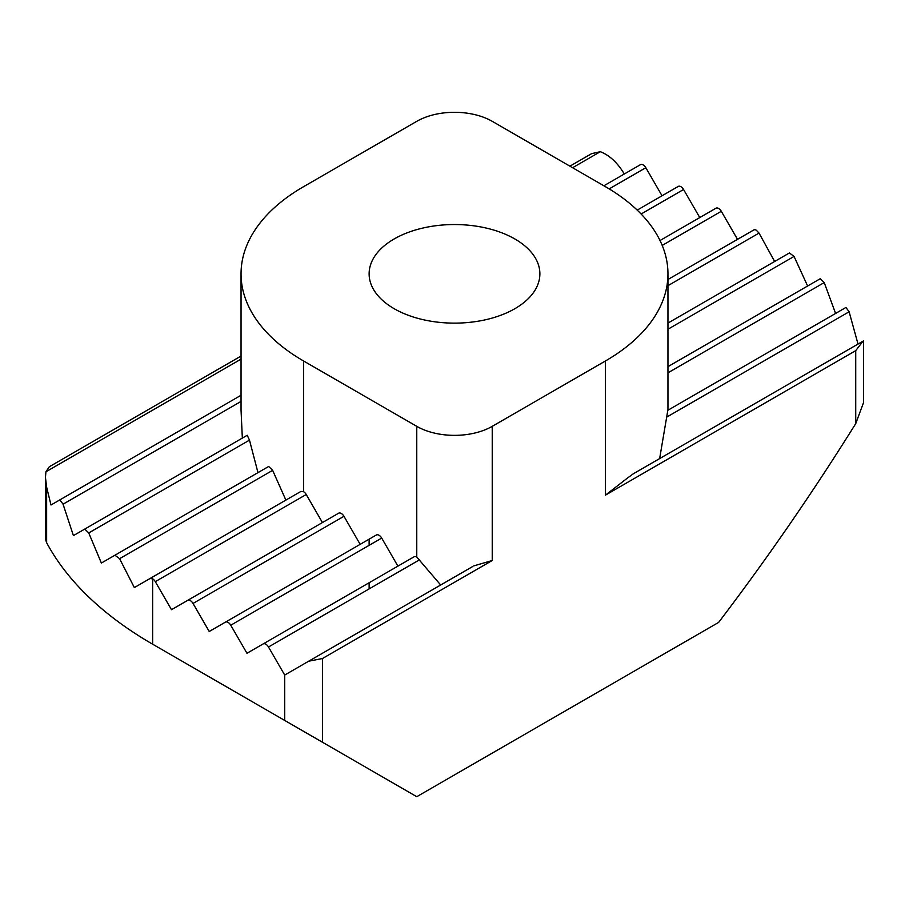 <?xml version="1.0" encoding="UTF-8"?>
<svg xmlns="http://www.w3.org/2000/svg" width="909" height="909" viewBox="0 0 909 909"><rect width="100%" height="100%" fill="white"/><g stroke="black" fill="none" stroke-linecap="round" stroke-linejoin="round"><path stroke-width="1.36" d="M627.335 478.145L633.232 473.839L863.061 341.148L855.733 350.635L605.439 495.144L627.335 478.145M492.235 426.332L605.439 360.975A213.456 123.238 0 0 0 667.956 273.836A213.456 123.238 0 0 0 605.439 186.686L492.235 121.329A53.358 30.804 0 0 0 416.765 121.329L303.561 186.686A213.456 123.238 0 0 0 241.044 273.836A213.456 123.238 0 0 0 303.561 360.975L416.765 426.332A53.358 30.804 0 0 0 492.235 426.332L492.235 560.501L322.434 658.536L308.662 661.218L472.805 566.455M492.235 560.501L473.759 565.909M514.869 238.976A85.378 49.291 0 0 0 421.821 228.295A85.378 49.291 0 0 0 369.122 273.836A85.378 49.291 0 0 0 394.131 308.685A85.378 49.291 0 0 0 487.179 319.377A85.378 49.291 0 0 0 539.878 273.836A85.378 49.291 0 0 0 514.869 238.976M667.956 279.506L753.709 230A5.34 3.079 60 0 1 756.368 230.261L759.026 233.09L774.65 261.474M306.231 494.507L155.291 581.646A5.34 3.079 60 0 0 152.632 578.828L149.974 578.556L300.924 491.417L303.561 491.689A5.34 3.079 60 0 1 306.231 494.507L322.434 522.561M155.291 581.646L171.494 609.7L187.697 600.349A5.34 3.079 60 0 1 193.026 603.44L209.229 631.494L225.432 622.142A5.34 3.079 60 0 1 230.761 625.222L246.964 653.276L263.167 643.924A5.34 3.079 60 0 1 268.496 647.003L284.699 675.057L308.662 661.218M300.924 491.417L134.35 587.578L119.602 558.683L114.943 555.217L101.376 563.046L88.741 532.935L84.776 529.061L73.413 535.617L63.062 504.188L59.88 499.859L50.984 504.995L46.643 487.167L46.643 542.718A426.912 246.475 0 0 0 152.621 644.186A426.912 246.475 0 0 0 152.632 644.186L284.699 720.439L284.699 675.057M789.398 252.963L667.956 323.081L789.398 252.963L794.057 256.429L807.624 286.017M187.697 600.349L338.625 513.21A5.34 3.079 60 0 1 343.966 516.289L360.169 544.343M820.259 278.711L667.956 366.645L820.259 278.711L824.224 282.585L835.587 313.435M225.432 622.142L376.36 534.992A5.34 3.079 60 0 1 381.7 538.083L397.903 566.137M659.639 458.591L667.82 410.3L845.938 307.458L849.12 311.787L858.016 344.057M263.167 643.924L414.095 556.785A5.34 3.079 60 0 1 416.765 557.047L416.765 426.332M440.683 584.998L416.765 557.047M863.061 341.148L862.357 341.557M660.014 240.521L715.974 208.218A5.34 3.079 60 0 1 721.303 211.297L737.506 239.351M114.943 555.217L268.666 466.465L272.632 470.339L285.88 500.098M637.209 210.115L678.239 186.425A5.34 3.079 60 0 1 683.568 189.504L699.771 217.569M84.776 529.061L247.225 435.275L249.486 440.126L257.974 472.635M603.871 185.788L640.504 164.643A5.34 3.079 60 0 1 645.833 167.722L662.036 195.776M241.044 273.836L241.044 410.22L242.339 438.093M241.044 395.267L59.88 499.859M624.301 173.994C617.518 162.7 609.53 155.269 600.338 151.701L572.579 167.722M241.044 359.135L45.939 471.771L45.45 477.384L46.643 487.167M322.434 658.536L322.434 742.221L416.765 796.693L718.633 622.404C767.082 558.705 812.782 492.439 855.733 423.605L855.733 350.635M152.632 578.828L152.632 644.186L265.826 709.543A266.814 154.041 180 0 1 265.042 709.088M46.643 542.718L45.473 539.094L45.45 477.384M322.434 742.221L284.699 720.439M863.55 340.864L863.55 402.573L855.733 423.605M45.939 471.771L49.291 466.76L241.044 356.055M569.909 166.177L591.657 153.632L600.338 151.701M759.026 233.09L667.956 285.665M794.057 256.429L667.956 329.24M343.966 516.289L193.026 603.44M824.224 282.585L667.956 372.815M381.7 538.083L230.761 625.222M845.938 307.458L667.82 410.3M849.12 311.787L667.092 416.879M419.526 559.808L268.496 647.003M721.303 211.297L662.206 245.419M272.632 470.339L119.602 558.683M683.568 189.504L641.129 214.013M249.486 440.126L88.741 532.935M645.833 167.722L609.166 188.902M241.044 401.426L63.062 504.188M605.439 360.975L605.439 495.144M303.561 360.975L303.561 491.689M369.122 588.918L369.122 582.749M369.122 545.343L369.122 539.185M667.956 273.836L667.956 410.22M265.826 709.543L152.632 644.186"/></g></svg>
